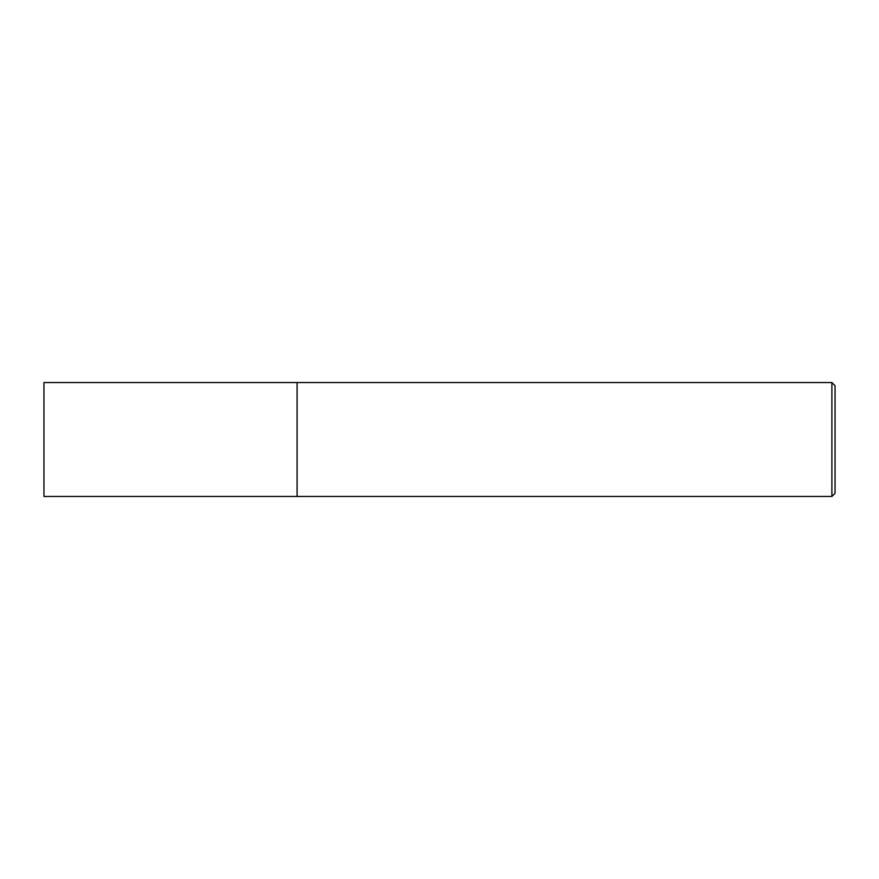 <?xml version="1.0" encoding="UTF-8"?>
<svg xmlns="http://www.w3.org/2000/svg" width="879" height="879" viewBox="0 0 879 879"><rect width="100%" height="100%" fill="white"/><g stroke="black" fill="none" stroke-linecap="round" stroke-linejoin="round"><path stroke-width="0.66" stroke-dasharray="4.39 3.3" d="M297.102 382.541L297.102 496.459L297.102 382.541M831.886 382.541L831.886 496.459M835.05 385.705L835.05 493.295M43.95 382.541L43.95 496.459"/><path stroke-width="1.32" d="M297.102 496.459L297.102 382.541L43.95 382.541L43.95 496.459L297.102 496.459L297.102 382.541L831.886 382.541L831.886 496.459L297.102 496.459M831.886 382.541L835.05 385.705L835.05 493.295L831.886 496.459"/></g></svg>
